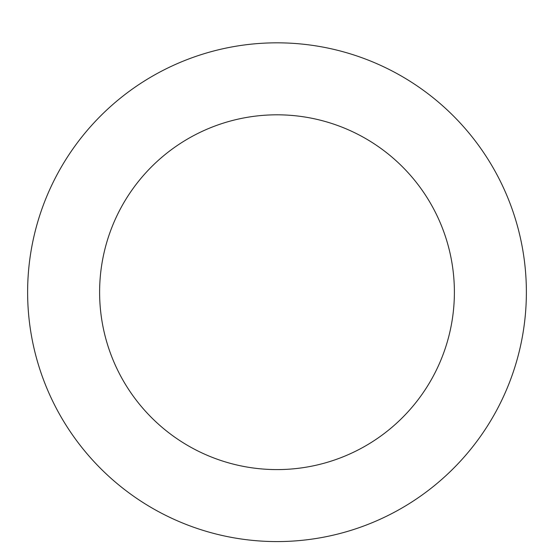 <?xml version="1.0" encoding="UTF-8"?>
<svg xmlns="http://www.w3.org/2000/svg" width="554" height="554" viewBox="0 0 554 554"><rect width="100%" height="100%" fill="white"/><g stroke="black" fill="none" stroke-linecap="round" stroke-linejoin="round"><path stroke-width="0.83" d="M406.968 505.033A249.376 249.376 0 0 0 396.332 73.232A249.376 249.376 0 0 0 27.7 298.343A249.376 249.376 0 0 0 406.968 505.033M369.449 443.595A177.384 177.384 0 0 0 361.88 136.443A177.384 177.384 0 0 0 99.665 296.57A177.384 177.384 0 0 0 369.449 443.595"/></g></svg>
